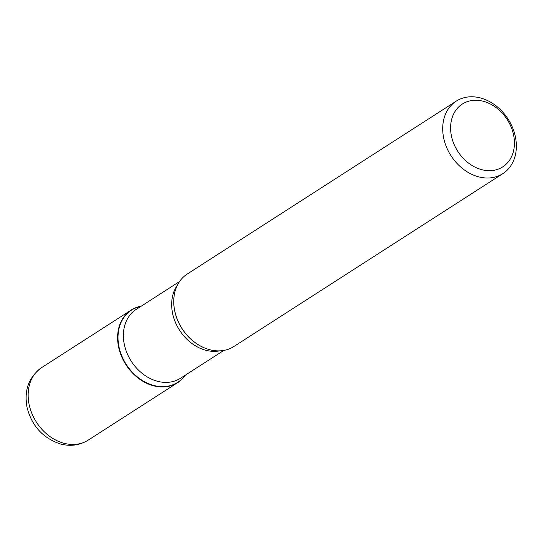 <?xml version="1.0" encoding="UTF-8"?>
<svg xmlns="http://www.w3.org/2000/svg" width="542" height="542" viewBox="0 0 542 542"><rect width="100%" height="100%" fill="white"/><g stroke="black" fill="none" stroke-linecap="round" stroke-linejoin="round"><path stroke-width="0.81" d="M456.228 101.144L187.288 274.001A43.096 33.909 57.3 0 0 173.813 299.225A43.096 33.909 57.3 0 0 205.343 348.282A43.096 33.909 57.3 0 0 208.941 349.502A43.096 33.909 57.3 0 0 233.887 346.507L502.834 173.643A43.096 33.909 -122.7 0 1 477.888 176.638A43.096 33.909 -122.7 0 1 444.569 141.591A43.096 33.909 -122.7 0 1 456.228 101.144A43.096 33.909 -122.7 0 1 481.174 98.149A43.096 33.909 -122.7 0 1 514.493 133.196A43.096 33.909 -122.7 0 1 502.834 173.643M185.479 375.057A43.096 33.909 -122.7 0 1 125.913 364.678A43.096 33.909 -122.7 0 1 141.211 306.176A43.096 33.909 57.3 0 0 131.137 310.092A43.096 33.909 57.3 0 0 119.477 350.538A43.096 33.909 57.3 0 0 152.797 385.586A43.096 33.909 57.3 0 0 177.742 382.591A43.096 33.909 57.3 0 0 185.479 375.057M483.938 101.462A37.351 29.39 57.3 0 0 454.182 144.606A37.351 29.39 57.3 0 0 509.419 160.357A37.351 29.39 57.3 0 0 483.938 101.462M173.806 299.32A42.865 33.733 57.3 0 0 173.806 299.414A42.865 33.733 57.3 0 0 205.167 348.215A42.865 33.733 57.3 0 0 205.255 348.249M185.188 375.24A42.865 33.733 -122.7 0 1 153.013 385.247A42.865 33.733 -122.7 0 1 118.535 344.312A42.865 33.733 -122.7 0 1 140.92 306.365M179.544 281.542L136.238 309.374A40.941 32.215 57.3 0 0 125.161 347.801A40.941 32.215 57.3 0 0 156.814 381.094A40.941 32.215 57.3 0 0 180.506 378.248L223.812 350.417M219.652 350.857A40.941 32.215 -122.7 0 1 205.086 350.064A40.941 32.215 -122.7 0 1 175.486 322.537A40.941 32.215 -122.7 0 1 177.417 285.139M88.265 440.097C79.606 445.402 70.162 446.642 59.932 443.823C42.811 437.95 31.87 425.89 27.1 407.645C23.855 390.45 28.712 377.103 41.666 367.598A43.096 33.909 57.3 0 0 30 408.045A43.096 33.909 57.3 0 0 63.319 443.092A43.096 33.909 57.3 0 0 88.265 440.097L177.742 382.591M41.666 367.598L131.137 310.092"/></g></svg>
